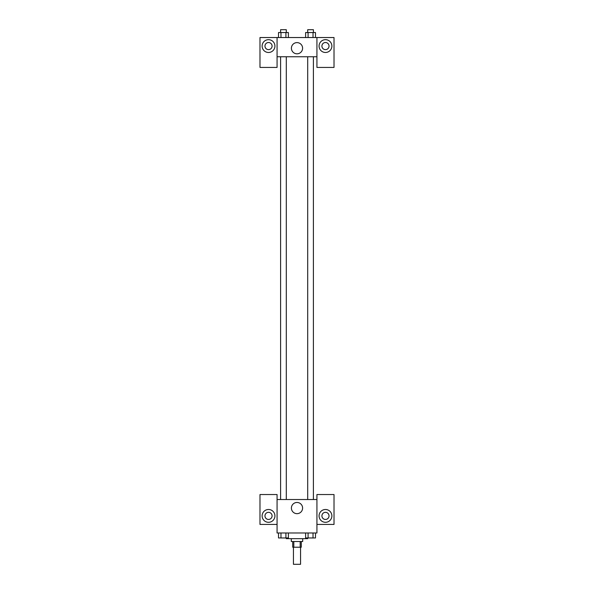 <?xml version="1.0" encoding="UTF-8"?>
<svg xmlns="http://www.w3.org/2000/svg" width="594" height="594" viewBox="0 0 594 594"><rect width="100%" height="100%" fill="white"/><g stroke="black" fill="none" stroke-linecap="round" stroke-linejoin="round"><path stroke-width="0.89" d="M293.443 547.215L293.443 564.3L300.557 564.3L300.557 547.215M300.193 541.52L300.193 547.215L292.731 547.215L292.731 541.52M300.193 547.215L301.269 547.215L301.269 541.52M302.695 538.676L302.695 541.52L291.305 541.52L291.305 538.676M293.807 541.52L293.807 547.215M280.598 537.964L286.293 537.986L286.323 538.676L307.677 538.676L307.677 537.964L313.402 537.986M316.929 524.435L334.014 524.435L334.014 494.542L316.929 494.542L316.929 532.981L277.071 532.981L277.071 494.542L259.986 494.542L259.986 524.435L277.071 524.435M268.525 522.304A6.408 6.408 0 0 1 262.979 512.689A6.408 6.408 0 0 1 274.072 512.689A6.408 6.408 0 0 1 268.525 522.304M264.969 515.896A3.557 3.557 0 0 1 268.525 512.332A3.557 3.557 0 0 1 272.082 515.896A3.557 3.557 0 0 1 268.525 519.453A3.557 3.557 0 0 1 264.969 515.896M291.402 508.063A5.598 5.598 0 0 1 299.799 503.215A5.598 5.598 0 0 1 299.799 512.912A5.598 5.598 0 0 1 291.402 508.063M316.929 499.524L277.071 499.524M325.475 522.304A6.408 6.408 0 0 1 319.928 512.689A6.408 6.408 0 0 1 331.021 512.689A6.408 6.408 0 0 1 325.475 522.304M321.918 515.896A3.557 3.557 0 0 1 325.475 512.332A3.557 3.557 0 0 1 329.031 515.896A3.557 3.557 0 0 1 325.475 519.453A3.557 3.557 0 0 1 321.918 515.896M313.402 499.524L313.402 56.749M286.293 56.749L286.293 499.524M316.929 56.749L316.929 67.426L334.014 67.426L334.014 37.533L316.929 37.533L316.929 56.749L277.071 56.749L277.071 67.426L259.986 67.426L259.986 37.533L277.071 37.533L277.071 56.749M272.082 46.072A3.557 3.557 0 0 1 268.525 49.629A3.557 3.557 0 0 1 264.969 46.072A3.557 3.557 0 0 1 268.525 42.516A3.557 3.557 0 0 1 272.082 46.072M268.525 52.48A6.408 6.408 0 0 1 262.979 42.872A6.408 6.408 0 0 1 274.072 42.872A6.408 6.408 0 0 1 268.525 52.48M329.031 46.072A3.557 3.557 0 0 1 323.693 49.154A3.557 3.557 0 0 1 323.693 42.991A3.557 3.557 0 0 1 329.031 46.072M325.475 52.48A6.408 6.408 0 0 1 319.928 42.872A6.408 6.408 0 0 1 331.021 42.872A6.408 6.408 0 0 1 325.475 52.48M316.929 37.533L277.071 37.533M291.402 48.211A5.598 5.598 0 0 1 299.799 43.362A5.598 5.598 0 0 1 299.799 53.059A5.598 5.598 0 0 1 291.402 48.211M315.488 37.533L315.488 32.544L305.62 32.544L305.62 37.533M313.023 32.544L313.023 37.533M308.086 32.544L308.086 37.533M307.707 32.544L307.707 29.7L313.402 29.7L313.402 32.544M288.38 37.533L288.38 32.544L278.512 32.544L278.512 37.533M285.914 32.544L285.914 37.533M280.977 32.544L280.977 37.533M280.598 32.544L280.598 29.7L286.293 29.7L286.293 32.544M315.488 532.981L315.488 537.964L305.62 537.964L305.62 532.981M313.023 532.981L313.023 537.964M308.086 532.981L308.086 537.964M288.38 532.981L288.38 537.964L278.512 537.964L278.512 532.981M285.914 532.981L285.914 537.964M280.977 532.981L280.977 537.964M307.707 499.524L307.707 56.749M280.598 56.749L280.598 499.524"/></g></svg>
